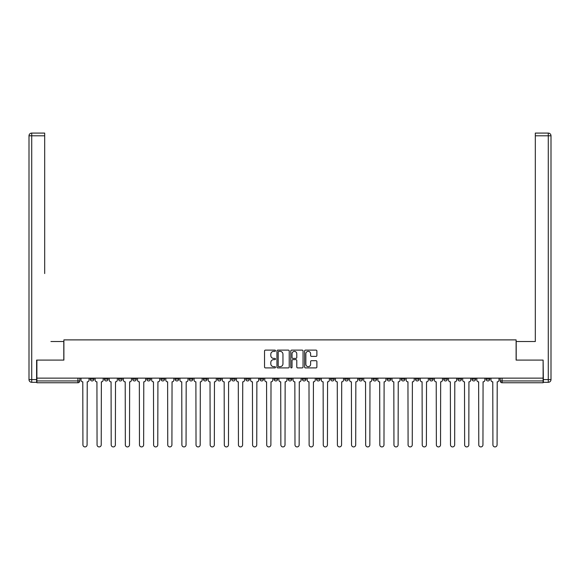 <?xml version="1.0" encoding="UTF-8"?>
<svg xmlns="http://www.w3.org/2000/svg" width="580" height="580" viewBox="0 0 580 580"><rect width="100%" height="100%" fill="white"/><g stroke="black" fill="none" stroke-linecap="round" stroke-linejoin="round"><path stroke-width="0.87" d="M275.5 350.74A0.623 0.623 0 0 0 274.876 350.117L265.43 350.117A0.892 0.892 0 0 0 264.538 351.001L264.538 367.017A0.892 0.892 0 0 0 265.43 367.908L274.876 367.908A0.623 0.623 0 0 0 275.5 367.285A0.623 0.623 0 0 0 274.876 366.661L273.651 366.661A2.849 2.849 0 0 1 270.809 363.812L270.809 362.478A2.849 2.849 0 0 1 273.651 359.636L274.876 359.636A0.623 0.623 0 0 0 275.5 359.013A0.623 0.623 0 0 0 274.876 358.389L273.651 358.389A2.849 2.849 0 0 1 270.809 355.54L270.809 354.206A2.849 2.849 0 0 1 273.651 351.364L274.876 351.364A0.623 0.623 0 0 0 275.5 350.74M471.975 378.131L471.975 379.132L475.6 379.132A1.812 1.812 0 0 1 473.787 380.944A1.812 1.812 0 0 1 471.975 379.132L471.975 378.131M457.837 378.131L457.837 379.132L461.462 379.132A1.812 1.812 0 0 1 459.65 380.944A1.812 1.812 0 0 1 457.837 379.132L457.837 378.131M373.012 378.131L373.012 379.132L376.637 379.132A1.812 1.812 0 0 1 374.825 380.944A1.812 1.812 0 0 1 373.012 379.132L373.012 378.131M358.875 378.131L358.875 379.132L362.5 379.132A1.812 1.812 0 0 1 360.688 380.944A1.812 1.812 0 0 1 358.875 379.132L358.875 378.131M344.738 378.131L344.738 379.132L348.363 379.132A1.812 1.812 0 0 1 346.55 380.944A1.812 1.812 0 0 1 344.738 379.132L344.738 378.131M316.462 378.131L316.462 379.132L320.087 379.132A1.812 1.812 0 0 1 318.275 380.944A1.812 1.812 0 0 1 316.462 379.132L316.462 378.131M288.188 379.132L288.188 378.131L288.188 379.132A1.812 1.812 0 0 0 290 380.944A1.812 1.812 0 0 1 288.188 379.132L291.812 379.132A1.812 1.812 0 0 1 290 380.944A1.812 1.812 0 0 0 291.812 379.132L291.812 378.131L291.812 379.132M274.05 379.132L274.05 378.131L274.05 379.132A1.812 1.812 0 0 0 275.863 380.944A1.812 1.812 0 0 1 274.05 379.132L277.675 379.132A1.812 1.812 0 0 1 275.863 380.944M259.912 379.132L259.912 378.131L259.912 379.132A1.812 1.812 0 0 0 261.725 380.944A1.812 1.812 0 0 1 259.912 379.132L263.537 379.132A1.812 1.812 0 0 1 261.725 380.944A1.812 1.812 0 0 0 263.537 379.132L263.537 378.131L263.537 379.132M245.775 378.131L245.775 379.132L249.4 379.132A1.812 1.812 0 0 1 247.588 380.944A1.812 1.812 0 0 1 245.775 379.132L245.775 378.131M231.637 378.131L231.637 379.132L235.262 379.132A1.812 1.812 0 0 1 233.45 380.944A1.812 1.812 0 0 1 231.637 379.132L231.637 378.131M217.5 378.131L217.5 379.132L221.125 379.132A1.812 1.812 0 0 1 219.312 380.944A1.812 1.812 0 0 1 217.5 379.132L217.5 378.131M203.362 379.132L203.362 378.131L203.362 379.132A1.812 1.812 0 0 0 205.175 380.944A1.812 1.812 0 0 1 203.362 379.132L206.987 379.132A1.812 1.812 0 0 1 205.175 380.944M175.088 379.132L175.088 378.131L175.088 379.132A1.812 1.812 0 0 0 176.9 380.944A1.812 1.812 0 0 1 175.088 379.132L178.713 379.132A1.812 1.812 0 0 1 176.9 380.944A1.812 1.812 0 0 0 178.713 379.132L178.713 378.131L178.713 379.132M160.95 379.132L160.95 378.131L160.95 379.132A1.812 1.812 0 0 0 162.762 380.944A1.812 1.812 0 0 1 160.95 379.132L164.575 379.132A1.812 1.812 0 0 1 162.762 380.944A1.812 1.812 0 0 0 164.575 379.132L164.575 378.131L164.575 379.132M146.812 379.132L146.812 378.131L146.812 379.132A1.812 1.812 0 0 0 148.625 380.944A1.812 1.812 0 0 1 146.812 379.132L150.438 379.132A1.812 1.812 0 0 1 148.625 380.944A1.812 1.812 0 0 0 150.438 379.132L150.438 378.131L150.438 379.132M132.675 379.132L132.675 378.131L132.675 379.132A1.812 1.812 0 0 0 134.487 380.944A1.812 1.812 0 0 1 132.675 379.132L136.3 379.132A1.812 1.812 0 0 1 134.487 380.944M118.537 379.132L118.537 378.131L118.537 379.132A1.812 1.812 0 0 0 120.35 380.944A1.812 1.812 0 0 1 118.537 379.132L122.162 379.132A1.812 1.812 0 0 1 120.35 380.944A1.812 1.812 0 0 0 122.162 379.132L122.162 378.131L122.162 379.132M104.4 379.132L104.4 378.131L104.4 379.132A1.812 1.812 0 0 0 106.212 380.944A1.812 1.812 0 0 1 104.4 379.132L108.025 379.132A1.812 1.812 0 0 1 106.212 380.944A1.812 1.812 0 0 0 108.025 379.132L108.025 378.131L108.025 379.132M315.998 356.388A0.892 0.892 0 0 0 316.883 355.496L316.883 351.001A0.892 0.892 0 0 0 315.998 350.117L305.5 350.117A0.892 0.892 0 0 0 304.609 351.001L304.609 367.017A0.892 0.892 0 0 0 305.5 367.908L315.998 367.908A0.892 0.892 0 0 0 316.883 367.017L316.883 361.594A0.892 0.892 0 0 0 315.998 360.702L311.504 360.702A0.892 0.892 0 0 0 310.612 361.594L310.612 364.283A2.378 2.378 0 0 1 308.234 366.661A2.378 2.378 0 0 1 305.856 364.283L305.856 353.742A2.378 2.378 0 0 1 308.234 351.364A2.378 2.378 0 0 1 310.612 353.742L310.612 355.496A0.892 0.892 0 0 0 311.504 356.388L315.998 356.388M38.874 133.081L31.719 133.081L44.682 133.081L38.874 133.081L44.682 133.081L44.682 135.8L31.719 135.8L31.719 379.581L36.612 379.581L36.612 360.1L63.887 360.1L63.887 339.887L516.113 339.887L516.113 360.1L543.112 360.1L543.112 378.131L36.888 378.131L36.888 380.944L79.75 380.944L79.75 378.131L79.75 380.944A1.812 1.812 0 0 1 77.938 382.757L36.888 382.757L36.888 380.944M36.888 360.1L36.888 378.131M289.224 351.001A0.892 0.892 0 0 0 288.332 350.117L277.834 350.117A0.892 0.892 0 0 0 276.943 351.001L276.943 367.017A0.892 0.892 0 0 0 277.834 367.908L288.332 367.908A0.892 0.892 0 0 0 289.224 367.017L289.224 351.001M291.668 350.117L302.165 350.117A0.892 0.892 0 0 1 303.057 351.001L303.057 367.017A0.892 0.892 0 0 1 302.165 367.908L297.671 367.908A0.892 0.892 0 0 1 296.786 367.017L296.786 360.521A0.892 0.892 0 0 0 295.894 359.636L292.914 359.636A0.892 0.892 0 0 0 292.023 360.521L292.023 367.285A0.623 0.623 0 0 1 291.399 367.908A0.623 0.623 0 0 1 290.776 367.285L290.776 351.001A0.892 0.892 0 0 1 291.668 350.117M500.25 378.131L500.25 380.944L543.112 380.944L543.112 382.757L502.062 382.757A1.812 1.812 0 0 1 500.25 380.944M543.112 378.131L543.112 380.944M489.738 378.131L489.738 379.132A1.812 1.812 0 0 1 487.925 380.944A1.812 1.812 0 0 1 486.113 379.132L489.738 379.132M486.113 378.131L486.113 379.132M475.6 378.131L475.6 379.132M461.462 378.131L461.462 379.132L461.462 378.131M447.325 378.131L447.325 379.132A1.812 1.812 0 0 1 445.512 380.944A1.812 1.812 0 0 1 443.7 379.132L447.325 379.132M443.7 378.131L443.7 379.132M433.188 378.131L433.188 379.132A1.812 1.812 0 0 1 431.375 380.944A1.812 1.812 0 0 1 429.562 379.132L433.188 379.132M429.562 378.131L429.562 379.132M419.05 378.131L419.05 379.132A1.812 1.812 0 0 1 417.238 380.944A1.812 1.812 0 0 1 415.425 379.132L419.05 379.132M415.425 378.131L415.425 379.132M404.912 378.131L404.912 379.132A1.812 1.812 0 0 1 403.1 380.944A1.812 1.812 0 0 1 401.287 379.132L404.912 379.132M401.287 378.131L401.287 379.132M390.775 378.131L390.775 379.132A1.812 1.812 0 0 1 388.962 380.944A1.812 1.812 0 0 1 387.15 379.132L390.775 379.132M387.15 378.131L387.15 379.132M376.637 378.131L376.637 379.132A1.812 1.812 0 0 1 374.825 380.944M362.5 378.131L362.5 379.132M348.363 379.132L348.363 378.131L348.363 379.132A1.812 1.812 0 0 1 346.55 380.944M334.225 378.131L334.225 379.132A1.812 1.812 0 0 1 332.412 380.944A1.812 1.812 0 0 1 330.6 379.132A1.812 1.812 0 0 0 332.412 380.944A1.812 1.812 0 0 0 334.225 379.132L330.6 379.132L330.6 378.131M320.087 379.132L320.087 378.131L320.087 379.132A1.812 1.812 0 0 1 318.275 380.944M305.95 378.131L305.95 379.132A1.812 1.812 0 0 1 304.137 380.944A1.812 1.812 0 0 1 302.325 379.132A1.812 1.812 0 0 0 304.137 380.944M302.325 378.131L302.325 379.132L305.95 379.132M277.675 378.131L277.675 379.132L277.675 378.131M249.4 379.132L249.4 378.131L249.4 379.132A1.812 1.812 0 0 1 247.588 380.944M235.262 379.132L235.262 378.131L235.262 379.132A1.812 1.812 0 0 1 233.45 380.944M221.125 379.132L221.125 378.131L221.125 379.132A1.812 1.812 0 0 1 219.312 380.944M206.987 378.131L206.987 379.132L206.987 378.131M192.85 379.132L192.85 378.131L192.85 379.132A1.812 1.812 0 0 1 191.037 380.944A1.812 1.812 0 0 1 189.225 379.132L192.85 379.132A1.812 1.812 0 0 1 191.037 380.944M189.225 378.131L189.225 379.132M136.3 378.131L136.3 379.132L136.3 378.131M93.888 378.131L93.888 379.132A1.812 1.812 0 0 1 92.075 380.944A1.812 1.812 0 0 1 90.263 379.132A1.812 1.812 0 0 0 92.075 380.944A1.812 1.812 0 0 0 93.888 379.132L93.888 378.131M90.263 378.131L90.263 379.132L93.888 379.132M77.938 378.131L77.938 382.757A1.812 1.812 0 0 0 79.75 380.944M278.813 351.364A0.623 0.623 0 0 0 278.19 351.98L278.19 366.038A0.623 0.623 0 0 0 278.813 366.661L280.104 366.661A2.849 2.849 0 0 0 282.953 363.812L282.953 354.206A2.849 2.849 0 0 0 280.104 351.364L278.813 351.364M296.786 353.786A2.378 2.378 0 0 0 294.401 351.407A2.378 2.378 0 0 0 292.023 353.786L292.023 357.498A0.892 0.892 0 0 0 292.914 358.389L295.894 358.389A0.892 0.892 0 0 0 296.786 357.498L296.786 353.786M80.975 378.131L80.975 380.038A1.812 1.812 0 0 0 82.788 381.85L82.925 444.831A2.081 2.081 0 0 0 85.006 446.919A2.081 2.081 0 0 0 87.094 444.831L87.225 381.85A1.812 1.812 0 0 0 89.037 380.038L89.037 378.131M95.113 378.131L95.113 380.038A1.812 1.812 0 0 0 96.925 381.85L97.063 444.831A2.081 2.081 0 0 0 99.144 446.919A2.081 2.081 0 0 0 101.232 444.831L101.362 381.85A1.812 1.812 0 0 0 103.175 380.038L103.175 378.131M109.25 378.131L109.25 380.038A1.812 1.812 0 0 0 111.063 381.85L111.2 444.831A2.081 2.081 0 0 0 113.281 446.919A2.081 2.081 0 0 0 115.369 444.831L115.5 381.85A1.812 1.812 0 0 0 117.312 380.038L117.312 378.131M63.8 360.1L63.8 341.519L50.931 341.519M44.682 135.8L44.682 273.55M36.612 379.581L36.612 382.3L31.719 382.3A2.719 2.719 0 0 1 29 379.581L29 135.8A2.719 2.719 0 0 1 31.719 133.081A2.719 2.719 0 0 0 29 135.8A2.719 2.719 0 0 1 31.719 133.081A2.719 2.719 0 0 0 29 135.8L31.719 135.8L31.719 133.081M529.069 341.519L535.318 341.519L535.318 133.081L548.281 133.081L535.318 133.081M516.2 360.1L516.2 341.519L535.318 341.519L535.318 273.55M543.387 379.581L548.281 379.581L548.281 135.8L551 135.8A2.719 2.719 0 0 0 548.281 133.081A2.719 2.719 0 0 1 551 135.8L551 379.581A2.719 2.719 0 0 1 548.281 382.3L543.387 382.3L543.112 360.1M123.388 378.131L123.388 380.038A1.812 1.812 0 0 0 125.2 381.85L125.338 444.831A2.081 2.081 0 0 0 127.419 446.919A2.081 2.081 0 0 0 129.507 444.831L129.637 381.85A1.812 1.812 0 0 0 131.45 380.038L131.45 378.131M137.525 378.131L137.525 380.038A1.812 1.812 0 0 0 139.338 381.85L139.475 444.831A2.081 2.081 0 0 0 141.556 446.919A2.081 2.081 0 0 0 143.644 444.831L143.775 381.85A1.812 1.812 0 0 0 145.587 380.038L145.587 378.131M151.663 378.131L151.663 380.038A1.812 1.812 0 0 0 153.475 381.85L153.613 444.831A2.081 2.081 0 0 0 155.694 446.919A2.081 2.081 0 0 0 157.782 444.831L157.912 381.85A1.812 1.812 0 0 0 159.725 380.038L159.725 378.131M165.8 378.131L165.8 380.038A1.812 1.812 0 0 0 167.613 381.85L167.75 444.831A2.081 2.081 0 0 0 169.831 446.919A2.081 2.081 0 0 0 171.919 444.831L172.05 381.85A1.812 1.812 0 0 0 173.862 380.038L173.862 378.131M179.938 378.131L179.938 380.038A1.812 1.812 0 0 0 181.75 381.85L181.888 444.831A2.081 2.081 0 0 0 183.969 446.919A2.081 2.081 0 0 0 186.057 444.831L186.187 381.85A1.812 1.812 0 0 0 188 380.038L188 378.131M194.075 378.131L194.075 380.038A1.812 1.812 0 0 0 195.888 381.85L196.025 444.831A2.081 2.081 0 0 0 198.106 446.919A2.081 2.081 0 0 0 200.194 444.831L200.325 381.85A1.812 1.812 0 0 0 202.137 380.038L202.137 378.131M208.213 378.131L208.213 380.038A1.812 1.812 0 0 0 210.025 381.85L210.163 444.831A2.081 2.081 0 0 0 212.244 446.919A2.081 2.081 0 0 0 214.332 444.831L214.462 381.85A1.812 1.812 0 0 0 216.275 380.038L216.275 378.131M222.35 378.131L222.35 380.038A1.812 1.812 0 0 0 224.163 381.85L224.3 444.831A2.081 2.081 0 0 0 226.381 446.919A2.081 2.081 0 0 0 228.469 444.831L228.6 381.85A1.812 1.812 0 0 0 230.412 380.038L230.412 378.131M236.488 378.131L236.488 380.038A1.812 1.812 0 0 0 238.3 381.85L238.438 444.831A2.081 2.081 0 0 0 240.519 446.919A2.081 2.081 0 0 0 242.607 444.831L242.737 381.85A1.812 1.812 0 0 0 244.55 380.038L244.55 378.131M250.625 378.131L250.625 380.038A1.812 1.812 0 0 0 252.438 381.85L252.575 444.831A2.081 2.081 0 0 0 254.656 446.919A2.081 2.081 0 0 0 256.744 444.831L256.875 381.85A1.812 1.812 0 0 0 258.687 380.038L258.687 378.131M264.763 378.131L264.763 380.038A1.812 1.812 0 0 0 266.575 381.85L266.713 444.831A2.081 2.081 0 0 0 268.794 446.919A2.081 2.081 0 0 0 270.882 444.831L271.012 381.85A1.812 1.812 0 0 0 272.825 380.038L272.825 378.131M278.9 378.131L278.9 380.038A1.812 1.812 0 0 0 280.713 381.85L280.851 444.831A2.081 2.081 0 0 0 282.931 446.919A2.081 2.081 0 0 0 285.019 444.831L285.15 381.85A1.812 1.812 0 0 0 286.962 380.038L286.962 378.131M293.038 378.131L293.038 380.038A1.812 1.812 0 0 0 294.85 381.85L294.988 444.831A2.081 2.081 0 0 0 297.069 446.919A2.081 2.081 0 0 0 299.157 444.831L299.287 381.85A1.812 1.812 0 0 0 301.1 380.038L301.1 378.131M307.175 378.131L307.175 380.038A1.812 1.812 0 0 0 308.988 381.85L309.125 444.831A2.081 2.081 0 0 0 311.206 446.919A2.081 2.081 0 0 0 313.294 444.831L313.425 381.85A1.812 1.812 0 0 0 315.237 380.038L315.237 378.131M321.313 378.131L321.313 380.038A1.812 1.812 0 0 0 323.125 381.85L323.263 444.831A2.081 2.081 0 0 0 325.344 446.919A2.081 2.081 0 0 0 327.432 444.831L327.562 381.85A1.812 1.812 0 0 0 329.375 380.038L329.375 378.131M335.45 378.131L335.45 380.038A1.812 1.812 0 0 0 337.263 381.85L337.4 444.831A2.081 2.081 0 0 0 339.481 446.919A2.081 2.081 0 0 0 341.569 444.831L341.7 381.85A1.812 1.812 0 0 0 343.512 380.038L343.512 378.131M349.588 378.131L349.588 380.038A1.812 1.812 0 0 0 351.4 381.85L351.538 444.831A2.081 2.081 0 0 0 353.619 446.919A2.081 2.081 0 0 0 355.707 444.831L355.837 381.85A1.812 1.812 0 0 0 357.65 380.038L357.65 378.131M363.725 378.131L363.725 380.038A1.812 1.812 0 0 0 365.538 381.85L365.675 444.831A2.081 2.081 0 0 0 367.756 446.919A2.081 2.081 0 0 0 369.844 444.831L369.975 381.85A1.812 1.812 0 0 0 371.787 380.038L371.787 378.131M377.863 378.131L377.863 380.038A1.812 1.812 0 0 0 379.675 381.85L379.813 444.831A2.081 2.081 0 0 0 381.894 446.919A2.081 2.081 0 0 0 383.982 444.831L384.112 381.85A1.812 1.812 0 0 0 385.925 380.038L385.925 378.131M392 378.131L392 380.038A1.812 1.812 0 0 0 393.813 381.85L393.95 444.831A2.081 2.081 0 0 0 396.031 446.919A2.081 2.081 0 0 0 398.119 444.831L398.25 381.85A1.812 1.812 0 0 0 400.062 380.038L400.062 378.131M406.138 378.131L406.138 380.038A1.812 1.812 0 0 0 407.95 381.85L408.088 444.831A2.081 2.081 0 0 0 410.169 446.919A2.081 2.081 0 0 0 412.257 444.831L412.387 381.85A1.812 1.812 0 0 0 414.2 380.038L414.2 378.131M420.275 378.131L420.275 380.038A1.812 1.812 0 0 0 422.088 381.85L422.226 444.831A2.081 2.081 0 0 0 424.306 446.919A2.081 2.081 0 0 0 426.394 444.831L426.525 381.85A1.812 1.812 0 0 0 428.337 380.038L428.337 378.131M434.413 378.131L434.413 380.038A1.812 1.812 0 0 0 436.225 381.85L436.363 444.831A2.081 2.081 0 0 0 438.444 446.919A2.081 2.081 0 0 0 440.532 444.831L440.662 381.85A1.812 1.812 0 0 0 442.475 380.038L442.475 378.131M448.55 378.131L448.55 380.038A1.812 1.812 0 0 0 450.363 381.85L450.5 444.831A2.081 2.081 0 0 0 452.581 446.919A2.081 2.081 0 0 0 454.669 444.831L454.8 381.85A1.812 1.812 0 0 0 456.612 380.038L456.612 378.131M462.688 378.131L462.688 380.038A1.812 1.812 0 0 0 464.5 381.85L464.638 444.831A2.081 2.081 0 0 0 466.719 446.919A2.081 2.081 0 0 0 468.807 444.831L468.937 381.85A1.812 1.812 0 0 0 470.75 380.038L470.75 378.131M476.825 378.131L476.825 380.038A1.812 1.812 0 0 0 478.638 381.85L478.775 444.831A2.081 2.081 0 0 0 480.856 446.919A2.081 2.081 0 0 0 482.944 444.831L483.075 381.85A1.812 1.812 0 0 0 484.887 380.038L484.887 378.131M490.963 378.131L490.963 380.038A1.812 1.812 0 0 0 492.775 381.85L492.913 444.831A2.081 2.081 0 0 0 494.994 446.919A2.081 2.081 0 0 0 497.082 444.831L497.212 381.85A1.812 1.812 0 0 0 499.025 380.038L499.025 378.131M502.062 378.131L502.062 382.757M31.719 382.3L31.719 379.581L29 379.581M548.281 133.081L548.281 135.8L535.326 135.8M551 379.581L548.281 379.581L548.281 382.3"/></g></svg>
